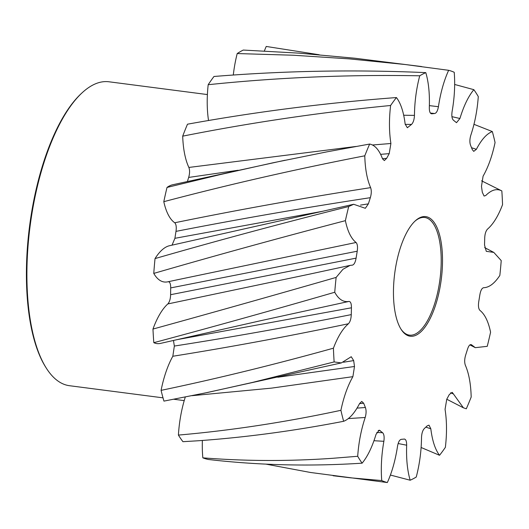<?xml version="1.0" encoding="UTF-8"?>
<svg xmlns="http://www.w3.org/2000/svg" width="529" height="529" viewBox="0 0 529 529"><rect width="100%" height="100%" fill="white"/><g stroke="black" fill="none" stroke-linecap="round" stroke-linejoin="round"><path stroke-width="0.79" d="M264.355 50.996A64.578 25.128 -82.6 0 1 266.232 46.453L319.192 54.752M454.662 84.468L473.852 89.672A208.585 81.168 97.4 0 1 474.705 90.895A208.585 81.168 97.4 0 1 478.282 96.569C477.317 110.25 474.817 123.184 470.777 135.364C469.653 139.253 469.593 142.585 470.592 145.349L472.304 149.614L473.733 151.367L476.378 149.33C481.41 139.623 486.726 133.698 492.327 131.562L473.977 124.322M434.382 222.788A60.306 23.468 -82.6 0 1 436.233 303.044A60.306 23.468 -82.6 0 1 401.584 330.063A60.306 23.468 -82.6 0 1 401.121 329.355A60.306 23.468 -82.6 0 1 394.713 273.407A60.306 23.468 -82.6 0 1 415.192 220.943A60.306 23.468 -82.6 0 1 434.382 222.788M400.803 328.853A59.321 23.084 97.4 0 0 400.949 329.071A59.321 23.084 97.4 0 0 409.446 335.135A59.321 23.084 97.4 0 0 437.939 291.195A59.321 23.084 97.4 0 0 433.211 223.549A59.321 23.084 97.4 0 0 424.721 217.485A59.321 23.084 97.4 0 0 414.762 221.347M46.38 368.244L45.759 367.258A152.253 59.241 -82.6 0 1 29.591 226.002A152.253 59.241 -82.6 0 1 81.287 93.56L82.147 92.767A153.238 59.632 97.4 0 0 30.107 226.068A153.238 59.632 97.4 0 0 46.38 368.244A153.238 59.632 97.4 0 0 47.57 370.049A153.238 59.632 97.4 0 0 69.517 385.714L163.018 397.848M207.401 94.565L108.967 81.783A153.238 59.632 97.4 0 0 82.147 92.767M340.907 410.312C285.151 422.254 230.988 430.513 178.412 435.083A208.585 81.168 97.4 0 0 180.634 438.501A208.585 81.168 97.4 0 0 182.935 441.689L198.071 440.769C245.35 437.41 293.879 430.917 343.645 421.289A208.585 81.168 97.4 0 1 340.907 410.312C343.711 396.981 347.705 385.767 352.889 376.668L271.536 388.127L192.06 395.685M361.261 461.956A208.585 81.168 97.4 0 0 362.12 463.179C309.915 466.538 258.701 465.308 208.486 459.496A208.585 81.168 97.4 0 1 202.838 457.843C245.463 461.215 288.834 461.354 332.953 458.279L357.69 456.282A208.585 81.168 97.4 0 0 361.261 461.956M187.491 124.196C256.3 111.731 325.943 102.851 396.433 97.554A208.585 81.168 97.4 0 0 390.607 105.496C320.343 112.36 251.037 122.576 182.697 136.151A208.585 81.168 97.4 0 1 187.491 124.196M425.799 72.632C355.005 69.484 284.397 70.767 213.974 76.48A208.585 81.168 97.4 0 0 208.188 84.706C278.38 77.432 348.889 74.47 419.728 75.799A208.585 81.168 97.4 0 1 425.799 72.632C428.629 82.233 429.799 93.904 429.31 107.632C429.317 111.745 430.17 113.795 431.869 113.795L434.653 113.51L430.388 113.054M421.699 66.568L355.171 58.263L299.295 53.165L243.28 50.057A208.585 81.168 97.4 0 0 237.204 53.555L293.264 55.228L349.246 58.871L405.075 64.505L448.638 70.304A208.585 81.168 97.4 0 1 454.226 72.288C455.218 84.68 454.51 97.772 452.097 111.553C451.508 115.811 451.931 118.675 453.36 120.149L456.487 122.682L459.932 118.496C463.728 105.932 468.37 96.324 473.852 89.672M484.637 247.612L493.795 252.399L486.29 251.328L484.538 245.053L484.703 238.229C484.868 233.997 485.814 230.948 487.54 229.097C493.24 224.17 498.245 216.024 502.55 204.657A208.585 81.168 97.4 0 0 501.836 190.923C496.797 188.284 491.448 189.812 485.781 195.492L484.081 196.054L482.303 192.258L481.476 186.36L483.083 176.183C488.267 167.085 492.261 155.87 495.065 142.539A208.585 81.168 97.4 0 0 492.327 131.562M481.575 180.819L501.836 190.923M469.924 344.882L475.3 347.665L487.249 346.33A208.585 81.168 97.4 0 0 490.581 332.186C488.346 321.487 484.789 314.213 479.909 310.364C478.507 308.83 478.123 305.921 478.752 301.636L479.876 294.713C480.636 290.474 481.879 288.146 483.605 287.716C489.133 287.558 494.549 283.465 499.839 275.437A208.585 81.168 97.4 0 0 501.228 260.599L493.795 252.399M446.76 399.23L463.391 407.799L466.307 408.798A208.585 81.168 97.4 0 0 471.18 397.041C470.85 384.034 468.906 373.421 465.341 365.215C464.383 362.411 464.482 359.065 465.632 355.171L467.59 348.988C468.853 345.258 470.241 343.923 471.756 344.974L471.299 344.644M421.117 447.488L439.539 455.297A208.585 81.168 97.4 0 0 445.365 447.355C446.979 433.601 446.873 420.932 445.061 409.353L446.767 399.21L449.326 394.508L452.209 392.366L453.426 393.966L450.635 392.749M390.402 475.049L410.173 480.22A208.585 81.168 97.4 0 0 416.244 477.046C419.603 464.211 421.362 451.019 421.52 437.463C421.719 433.251 422.691 430.242 424.43 428.444L427.273 425.792L429.006 425.164L430.818 428.781L425.871 427.134M266.047 464.145L310.523 472.483L387.334 482.547A208.585 81.168 97.4 0 1 381.746 480.563C380.754 468.172 381.462 455.079 383.869 441.298L373.97 440.723M333.118 475.743L350.35 477.793L381.746 480.563M333.422 348.188C274.095 364.686 216.652 378.744 161.087 390.362A208.585 81.168 97.4 0 0 163.95 401.114L207.877 392.412L252.551 382.421L334.136 361.929A208.585 81.168 97.4 0 1 333.422 348.188C337.727 336.828 342.732 328.681 348.432 323.755C288.338 336.345 229.804 347.176 172.824 356.255L174.345 346.052A164.102 63.857 -82.6 0 1 173.486 340.451M336.133 277.414C273.136 295.526 212.083 312.745 152.967 329.064A208.585 81.168 97.4 0 0 153.82 342.673C212.182 327.094 272.488 310.292 334.745 292.253A208.585 81.168 97.4 0 1 336.133 277.414L342.99 269.261L350.112 265.386L352.367 265.135C354.093 264.705 355.329 262.377 356.09 258.139L357.22 251.215L170.702 287.908C170.695 283.775 169.842 281.712 168.156 281.726M348.723 206.515C282.387 223.126 217.822 240.483 155.03 258.588A208.585 81.168 97.4 0 0 153.767 273.414C215.812 255.421 279.689 237.838 345.384 220.666A208.585 81.168 97.4 0 1 348.723 206.515L353.676 204.28L365.334 208.294L368.376 203.863L370.34 197.681C304.287 207.738 239.505 218.966 175.992 231.371C176.58 227.08 176.164 224.21 174.742 222.762A64.578 25.128 -82.6 0 1 163.798 201.688C229.308 184.39 296.306 169.095 364.785 155.81A208.585 81.168 97.4 0 1 369.659 144.053C374.962 145.085 379.26 150.024 382.546 158.885L384.345 160.571L386.646 158.343L389.205 153.635L380.629 154.342M369.659 144.053L327.054 151.823L273.116 162.767L219.753 174.696L167.019 187.438A208.585 81.168 97.4 0 0 163.798 201.688M396.433 97.554C400.757 103.215 403.667 112.055 405.154 124.07L407.343 127.747L411.536 124.408L405.194 124.368M372.469 144.992L390.905 143.498C389.093 131.913 388.994 119.25 390.607 105.496M390.905 143.498L389.205 153.635M174.742 222.762C238.758 209.663 304.056 197.958 370.624 187.636C367.066 179.424 365.122 168.817 364.785 155.81M370.624 187.636C371.589 190.44 371.49 193.786 370.34 197.681M176.984 279.854L356.057 242.487C351.183 238.639 347.626 231.365 345.384 220.666M356.057 242.487C357.459 244.021 357.849 246.931 357.22 251.215M153.82 342.673A64.578 25.128 -82.6 0 0 160.499 343.4L260.837 320.667L348.961 301.431C343.354 302.403 338.613 299.348 334.745 292.253M348.961 301.431C350.634 301.51 351.461 303.633 351.435 307.792L176.726 339.711M174.345 346.052C231.814 337.105 290.791 326.624 351.269 314.616L351.435 307.792M351.269 314.616C351.097 318.855 350.152 321.903 348.432 323.755M277.811 377.237L354.496 366.491L353.67 360.593L351.236 356.725L341.344 362.92L334.136 361.929M354.496 366.491L352.889 376.668M357.042 408.11L365.38 407.502L363.668 403.237L361.75 401.432L359.594 403.521C354.562 413.228 349.246 419.153 343.645 421.289M365.38 407.502C366.379 410.266 366.313 413.599 365.195 417.487L348.32 418.584M357.69 456.282C358.655 442.594 361.155 429.667 365.195 417.487M376.767 432.457L382.606 432.702L379.24 430.137L376.04 434.355C372.244 446.912 367.602 456.52 362.12 463.179M382.606 432.702C384.041 434.177 384.464 437.04 383.869 441.298M404.48 439.05L401.319 439.334C399.587 439.692 398.33 441.96 397.544 446.145C395.441 460.038 392.042 472.172 387.334 482.547M404.103 439.057C405.803 439.057 406.656 441.107 406.662 445.213L398.139 443.52M410.173 480.22C407.343 470.612 406.173 458.947 406.662 445.213M439.539 455.297C435.215 449.637 432.305 440.796 430.818 428.781M463.391 407.799L453.426 393.966M475.3 347.665L471.756 344.974M429.376 105.621L438.422 106.706C440.525 92.813 443.93 80.679 448.638 70.304M438.422 106.706C437.642 110.892 436.385 113.16 434.653 113.51M431.869 113.795L431.499 113.801M403.7 115.236L414.452 115.388C414.61 101.832 416.363 88.641 419.728 75.799M414.452 115.388C414.253 119.6 413.281 122.609 411.536 124.408M208.538 120.539A64.578 25.128 -82.6 0 1 208.188 84.706M233.296 75.045A64.578 25.128 -82.6 0 1 237.204 53.555M202.838 457.843A64.578 25.128 -82.6 0 1 202.376 440.465M178.412 435.083A64.578 25.128 -82.6 0 1 185.295 397.034M161.087 390.362A64.578 25.128 -82.6 0 1 172.824 356.255M152.967 329.064A64.578 25.128 -82.6 0 1 167.838 303.937C169.551 301.999 170.477 298.925 170.609 294.699A164.102 63.857 -82.6 0 1 170.702 287.908M176.984 279.861L167.719 281.831A64.578 25.128 -82.6 0 1 153.767 273.414M155.03 258.588A64.578 25.128 -82.6 0 1 169.571 245.707L353.676 204.28M172.024 245.172L174.92 238.308A164.102 63.857 -82.6 0 1 175.992 231.371M167.019 187.438A64.578 25.128 -82.6 0 1 172.547 184.793L285.078 160.234M187.431 181.454A164.102 63.857 -82.6 0 1 188.674 177.433C189.799 173.505 189.865 170.179 188.873 167.442A64.578 25.128 -82.6 0 1 182.697 136.151M382.487 158.72L386.646 158.343M238.143 170.252L188.674 177.433M188.873 167.442L355.984 146.46M174.92 238.308L322.571 211.289M360.5 205.1L368.376 203.863M170.609 294.699L356.09 258.139M311.237 273.784L167.838 303.937M353.67 360.593L343.447 362.239M363.668 403.237L359.555 403.587M380.212 430.58L378.195 430.533M471.564 147.723L476.378 149.33M451.931 116.658L459.932 118.496M309.32 274.187L350.112 265.386M203.434 393.345L341.344 362.92M310.754 273.883L309.372 274.174M184.218 400.605L173.856 399.256"/></g></svg>
